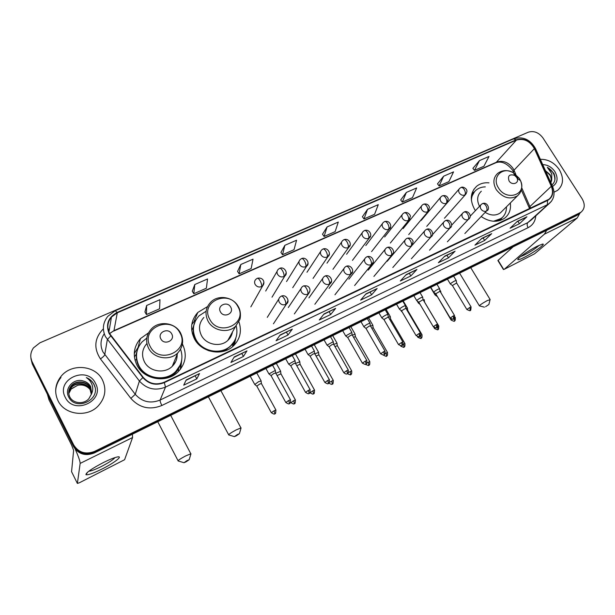 <?xml version="1.0" encoding="UTF-8"?>
<svg xmlns="http://www.w3.org/2000/svg" width="615" height="615" viewBox="0 0 615 615"><rect width="100%" height="100%" fill="white"/><g stroke="black" fill="none" stroke-linecap="round" stroke-linejoin="round"><path stroke-width="0.92" d="M488.994 182.847C484.166 182.424 480.054 183.562 476.648 186.268C470.306 192.395 469.637 200.113 474.642 209.431L475.433 210.638M481.276 216.611C489.824 222.246 497.635 222.753 504.723 218.133C509.282 214.427 511.15 209.377 510.327 202.965M207.501 306.608L197.815 312.443C190.927 320.192 189.774 328.933 194.355 338.673C201.282 352.572 222.353 356.523 233.139 346.176C240.088 339.334 242.033 331.239 238.958 321.891M234.1 343.962L234.369 341.41M148.499 332.869L140.435 338.634C133.67 346.66 132.502 355.501 136.937 365.149C143.987 379.809 166.573 383.499 177.889 372.075C185.738 363.78 187.283 354.501 182.524 344.231M180.902 365.387L180.833 363.434M30.927 358.622L32.295 364.026L73.546 446.59C78.443 454.231 85.354 456.361 94.264 452.978L576.832 215.458L578.853 214.012M73.7 444.96C78.643 452.655 85.6 454.8 94.579 451.402L580.983 212.213C584.857 208.846 585.257 204.395 582.174 198.86L542.968 137.968C538.771 132.448 533.874 130.526 528.293 132.21L39.898 342.816L33.448 347.89C30.389 352.357 29.951 356.992 32.134 361.797L73.7 444.96L73.623 445.775C78.543 453.447 85.477 455.584 94.418 452.194L578.4 214.135L580.422 212.682L578.4 214.135L94.418 452.194C85.477 455.584 78.543 453.447 73.623 445.775L32.211 362.911L73.623 445.775L73.546 446.59M30.842 357.484L32.211 362.911L30.842 357.484M57.948 400.596C64.552 415.063 87.445 417.869 98.331 405.785C105.288 397.859 106.679 389.287 102.505 380.07C95.602 365.21 71.525 362.927 61 376.418C55.158 383.991 54.135 392.047 57.948 400.596C64.552 415.063 87.445 417.869 98.331 405.785C105.288 397.859 106.679 389.287 102.505 380.07C95.602 365.21 71.525 362.927 61 376.418C55.158 383.991 54.135 392.047 57.948 400.596M554.03 192.195L557.613 190.35C563.501 185.007 564.063 178.104 559.312 169.64C554.338 162.614 548.019 159.17 540.347 159.308C548.019 159.17 554.338 162.614 559.312 169.64C564.063 178.104 563.501 185.007 557.613 190.35L554.03 192.195M109.501 333.445C106.779 327.572 107.433 322.106 111.461 317.056L117.281 312.827L516.416 140.089C523.88 138.091 529.861 140.943 534.374 148.63L551.301 186.299C553.462 191.772 552.654 196.1 548.872 199.298L164.136 382.253C155.987 385.421 149.007 383.791 143.195 377.349L109.501 333.445M109.124 333.614L142.857 377.587C148.815 384.183 155.972 385.859 164.32 382.607L547.604 200.444C552.685 197.43 554.007 192.695 551.57 186.237L534.643 148.569C530.022 140.689 523.888 137.768 516.246 139.813L117.096 312.482C108.186 317.378 105.534 324.42 109.124 333.614M479.469 160.607L474.496 170.378L483.913 166.242L489.002 156.456L479.469 160.607L472.897 168.349M443.638 176.205L439.102 185.938L448.889 181.633L453.547 171.885L443.638 176.205L437.503 183.847M406.361 192.434L402.295 202.112L412.481 197.638L416.678 187.936L406.361 192.434L400.703 199.967M367.539 209.331L363.988 218.948L374.589 214.289L378.286 204.649L367.539 209.331L362.404 216.741M146.624 305.494L146.455 314.557L159.577 308.784L159.977 299.682L146.624 305.494L144.94 311.982M194.786 284.53L193.81 293.739L206.371 288.22L207.547 278.972L194.786 284.53L192.28 291.249M240.826 264.488L239.12 273.829L251.143 268.547L253.034 259.169L240.826 264.488L237.575 271.415M284.883 245.308L282.508 254.756L294.024 249.698L296.576 240.219L284.883 245.308L280.947 252.419M327.088 226.935L324.097 236.483L335.137 231.624L338.288 222.061L327.088 226.935L322.521 234.207M455.085 251.166L448.496 257.839L438.38 262.705L444.837 256.071L454.854 251.343M491.716 233.623L484.666 240.442L474.941 245.124L481.876 238.336L491.462 233.808M526.909 216.764L519.437 223.722L510.089 228.219L517.446 221.292L526.64 216.957M335.644 308.376L330.716 314.48L319.254 319.985L324.005 313.95L335.644 308.376L323.636 314.411M292.286 329.14L288.02 335.006L276.058 340.764L280.125 334.967L292.286 329.14L279.81 335.413M246.961 350.85L243.425 356.454L230.917 362.466L234.238 356.946L246.823 350.988M199.521 373.566L196.792 378.878L183.708 385.167L186.199 379.955L199.521 373.566L186.007 380.354M416.932 269.439L410.843 275.943L400.304 281.009L406.246 274.559L416.709 269.608M377.149 288.489L371.614 294.808L360.636 300.089L366.01 293.832L376.949 288.658M371.614 294.808L370.076 292.163M365.594 294.316L376.926 288.666M410.843 275.943L409.313 273.368M405.792 275.051L416.686 269.624M196.792 378.878L195.224 375.934M243.425 356.454L241.864 353.594M233.977 357.369L246.807 350.996M288.02 335.006L286.467 332.223M330.716 314.48L329.163 311.767M519.437 223.722L517.938 221.323M516.877 221.831L526.617 216.964M484.666 240.442L483.152 237.99M481.337 238.858L491.439 233.815M448.496 257.839L446.974 255.325M444.338 256.586L454.823 251.351M324.097 236.483L322.491 234.169M282.508 254.756L280.917 252.373M239.12 273.829L237.544 271.369M193.81 293.739L192.257 291.21M146.455 314.557L144.917 311.943M363.988 218.948L362.381 216.703M402.295 202.112L400.673 199.929M439.102 185.938L437.473 183.808M474.496 170.378L472.866 168.31M60.97 377.479C57.649 381.531 55.873 386.112 55.65 391.209M68.711 392.701L71.232 387.327C76.229 381.362 87.145 382.73 90.305 389.71L91.381 394.292M68.711 392.9L71.209 387.727C76.191 381.769 87.099 383.137 90.244 390.102L91.328 394.484M91.458 394.023L90.72 386.697C89.175 383.822 86.746 381.938 83.432 381.054C73.938 377.695 64.191 388.211 68.496 396.59C75.153 411.95 101.244 400.004 94.333 385.105L93.987 384.367C92.335 381.223 89.782 378.963 86.346 377.587C89.329 379.547 91.32 382.207 92.319 385.551C93.111 388.434 92.819 391.255 91.458 394.023L88.891 398.681C83.701 404.739 72.962 403.532 69.795 396.936C67.988 392.924 68.503 389.18 71.34 385.72C76.368 379.724 87.345 381.108 90.52 388.119L91.581 393.531M68.711 392.109L71.317 386.12C76.329 380.139 87.299 381.515 90.467 388.519L91.535 393.723M83.432 381.054C86.784 382.061 89.198 384.021 90.689 386.92L91.697 392.954M65.221 397.244C73.785 415.825 105.496 400.819 95.479 383.306C87.199 365.11 55.465 379.332 65.221 397.244M68.757 393.485L71.125 388.926L77.636 385.313L71.117 389.095L68.772 393.631M77.636 385.313C82.218 384.375 86.115 385.505 89.313 388.688M86.346 377.587C90.812 379.593 93.665 382.738 94.902 387.012M101.852 469.099C93.119 473.373 87.814 475.241 85.939 474.688C85.892 472.697 91.766 468.622 103.558 462.465C109.47 459.551 113.975 457.737 117.065 457.022C123.969 455.4 114.428 462.88 101.852 469.099M88.814 471.198L88.998 471.205C91.228 471.029 95.264 469.506 101.098 466.639C108.617 462.772 113.237 459.759 114.967 457.598M75.253 449.227C78.566 456.776 80.204 461.504 80.15 463.41L77.382 483.421L79.404 482.752L124.599 459.713L132.579 437.526L80.15 463.41M132.386 434.213L132.579 437.526M71.563 471.697L73.623 450.341L71.548 445.006L49.023 399.911L47.378 394.23M186.145 461.788L189.174 459.72L186.914 460.65L184.008 462.711L186.145 461.788M178.242 461.066C177.581 460.658 179.987 458.974 185.469 456.015L190.827 453.785L190.796 454.354M171.746 333.968C168.472 327.188 157.048 332.323 160.853 338.911C164.167 345.738 175.583 340.502 171.746 333.968M146.862 343.554C142.15 349.036 141.319 355.093 144.371 361.72C149.199 371.714 164.651 374.174 172.308 366.271C175.867 362.704 177.474 358.46 177.128 353.533M146.785 338.096L142.05 341.932C135.969 349.105 134.908 357.007 138.875 365.641C145.171 378.732 165.35 381.992 175.436 371.744C181.702 365.256 183.424 357.792 180.602 349.358M137.122 350.888C135.684 356.123 136.222 361.22 138.721 366.171C145.009 379.247 165.151 382.492 175.214 372.26L180.172 365.102M139.797 368.008L140.812 370.599M174.191 364.118L174.068 361.966M177.012 357.3L176.882 355.07M180.249 369.515L180.933 363.158M181.74 359.79L180.725 368.892M136.538 359.429L135 360.129M134.408 357L136.061 354.486L137.791 348.774M134.262 353.571L138.836 346.137M236.345 435.789L239.404 433.698L237.375 434.536L234.423 436.619L236.345 435.789M228.803 435.028C228.25 434.574 230.694 432.875 236.122 429.923L240.942 427.925L240.919 428.455M230.74 307.185C227.465 300.643 216.672 305.486 220.447 311.859C223.76 318.455 234.546 313.504 230.74 307.185M203.849 317.478C199.068 322.767 198.253 328.748 201.397 335.421C206.133 344.892 220.539 347.544 227.85 340.395C230.333 338.081 231.87 335.283 232.47 331.985M206.117 311.228L199.006 315.864C192.818 322.798 191.78 330.616 195.878 339.326C202.058 351.734 220.885 355.232 230.502 345.945C236.252 340.333 238.136 333.614 236.137 325.789M194.771 322.298C192.341 328.141 192.626 334.007 195.624 339.887C197.553 343.416 200.267 346.268 203.78 348.436M194.517 337.497L194.586 339.096M231.932 334.122L232.086 332.684M207.955 350.442C216.365 353.133 223.775 351.818 230.187 346.491L234.254 341.379M233.6 345.745L234.569 340.956M235.868 337.912L234.307 345.053M192.395 333.822L193.31 332.815M191.665 329.986L192.633 328.687L195.455 320.784M191.788 324.52L194.978 320.338M485.596 306.693L488.879 304.486L485.596 306.693M479.446 305.932C479.546 305.194 482.175 303.395 487.341 300.543L490.055 299.728M516.654 177.397L514.532 175.352C509.351 173.945 507.521 175.782 509.036 180.856C511.934 185.861 519.498 183.37 517.1 178.242L516.654 177.397M481.33 191.211C477.148 195.14 476.548 200.167 479.516 206.309M485.296 186.875C481.776 186.945 478.747 187.982 476.225 190.012C473.166 192.603 471.559 196.062 471.405 200.398M474.526 191.688L471.298 197.384M496.543 221.215L502.132 217.725L501.179 218.902L502.078 217.779M493.499 221.254L501.271 218.44C504.823 215.604 506.545 211.729 506.445 206.832M485.304 212.459C490.901 215.734 495.928 215.865 500.402 212.852L502.171 211.091M261.114 381.031L258.631 381.646L254.764 384.498M261.437 383.583L259.615 384.083L256.816 386.135L271.261 412.588M280.632 371.306L275.835 373.274M280.955 373.835L277.096 375.557M299.774 361.766L295.5 363.442M300.112 364.272L296.753 365.694M318.562 352.41L314.795 353.817M318.901 354.893L316.041 356.031M336.997 343.232L333.714 344.377M337.343 345.692L334.96 346.568M355.093 334.222L352.287 335.129M355.439 336.659L353.525 337.289M372.851 325.373L370.514 326.058M373.205 327.787L371.752 328.202M390.294 316.687L388.403 317.163M390.656 319.085L389.641 319.293M407.422 308.161L405.962 308.438M407.783 310.537L407.215 310.56M401.71 311.121L401.58 311.544M424.242 299.782L423.212 299.889M418.923 302.442L418.446 303.157M440.763 291.556L440.155 291.502M435.843 293.947L435.013 294.923M437.088 296.038L451.072 319.992M275.351 370.407L268.924 373.935M275.681 372.998L273.883 373.482L271.007 375.596L285.76 402.387M295.023 360.644L288.681 364.157M295.369 363.204L293.639 363.665L290.749 365.794L305.471 392.262M314.327 351.065L308.046 354.563M314.672 353.602L313.012 354.04L310.106 356.177L324.805 382.338M333.253 341.663L327.049 345.161M333.607 344.177L332.015 344.608L329.094 346.745L343.754 372.605M351.818 332.446L345.684 335.928M352.18 334.944L350.658 335.344L347.721 337.497L362.343 363.058M370.046 323.405L369.976 323.175C368.093 323.713 366.11 324.812 364.026 326.488L363.965 326.88M370.407 325.873L368.946 326.265L365.987 328.425L380.577 353.694M387.927 314.526L387.865 314.311C386.036 314.826 384.083 315.918 381.992 317.586L381.9 317.993M388.296 316.979L383.914 319.523L398.474 344.508M405.477 305.816L405.416 305.609C403.655 306.109 401.726 307.185 399.627 308.845L399.504 309.276M405.846 308.246L401.51 310.783L416.032 335.49M422.713 297.268L422.651 297.068C420.944 297.552 419.038 298.621 416.939 300.274L416.786 300.72M423.082 299.674L418.784 302.203L433.26 326.634M439.633 288.873L439.571 288.681C437.918 289.15 436.043 290.203 433.936 291.848L433.76 292.317M440.009 291.256L435.743 293.778L450.18 317.947M456.245 280.625L456.192 280.44C454.593 280.894 452.732 281.939 450.618 283.584L450.418 284.061M456.63 282.992L452.394 285.506L466.793 309.414M523.942 257.508C520.298 259.315 518.26 260.007 517.83 259.591C516.662 258.761 528.862 250.32 537.172 246.246L542.299 244.155C547.081 243.002 533.505 252.827 523.942 257.508M520.482 256.647L524.357 255.01C531.06 251.481 536.026 248.229 539.247 245.262M546.72 230.279L544.398 234.177L504.238 269.324L534.527 253.841L577.239 217.964L544.398 234.177M579.968 213.105L577.239 217.964M503.454 269.562L497.912 260.552L513.087 246.838M551.878 184.954C555.284 182.002 555.922 178.081 553.784 173.192L547.304 167.326L551.793 173.73L551.693 180.157L550.21 174.775L545.467 170.686M551.693 180.157L550.879 182.724M545.505 170.786L549.887 175.09C551.225 177.535 551.501 179.964 550.709 182.363M552.601 186.43C557.628 183.047 558.405 178.119 554.922 171.662C551.763 167.142 547.704 164.789 542.722 164.605M547.304 167.326C552.554 170.355 555.061 174.675 554.838 180.303M94.264 452.978L94.579 451.402M32.295 364.026L32.134 361.797M576.832 215.458L579.968 212.805M534.374 148.63L513.994 170.217L512.979 168.326C508.397 162.229 502.985 160.146 496.751 162.083L113.975 330.632L109.555 333.545M515.854 174.445L513.994 170.217L513.502 172.146M117.281 312.827L113.975 330.632L109.593 333.622M547.604 200.444L547.304 204.734L165.489 387.112C155.349 391.086 146.647 389.057 139.397 381.031L105.449 336.643C102.082 329.363 102.874 322.591 107.825 316.325L115.312 310.683L117.096 312.482M104.25 333.768C100.414 339.572 99.984 345.638 102.966 351.964L135.262 394.323C142.165 401.972 150.452 403.878 160.131 400.042L527.808 222.622L531.252 220.009M110.669 336.028L107.325 339.572L104.75 354.763C104.358 355.785 102.928 357.161 100.445 358.899C93.465 348.075 94.441 338.05 103.382 328.825M535.796 215.842C535.311 221.308 532.744 225.251 528.101 227.673L161.86 405.485C160.538 402.84 159.969 401.026 160.131 400.042L165.489 387.112L164.32 382.607M551.432 201.32L527.808 222.622C526.832 223.845 526.932 225.528 528.101 227.673M551.57 186.237L552.654 186.683M161.86 405.485C149.806 410.297 139.467 407.93 130.857 398.382L135.262 394.323L139.397 381.031L142.857 377.587M534.643 148.569L535.765 149.122M516.246 139.813L513.456 138.921L115.366 310.66M130.857 398.382L100.445 358.899M109.455 328.817L108.155 329.732M530.584 208.162L521.743 187.813M551.301 186.299L529.976 206.502L529.553 208.654M516.416 140.089L495.928 162.714L113.752 331.055M495.721 162.806L495.928 162.714C501.248 160.846 506.652 163.144 512.141 169.609M48.985 397.436L49.023 399.911M71.54 471.644L77.382 483.421M48.877 399.519L48.839 397.136M179.941 332.938C171.108 314.565 139.92 328.356 150.206 346.476C159.339 365.241 190.489 350.65 179.941 332.938M180.541 332.938L180.126 332.261M151.121 329.248C146.209 334.929 145.348 341.225 148.546 348.136C153.604 358.56 169.748 361.174 177.727 352.987C183.124 346.921 184.054 340.241 180.518 332.93C175.198 322.452 158.77 320.261 151.121 329.248M168.279 377.679C172.684 375.773 176.105 372.851 178.542 368.915L180.964 363.05M237.882 306.562C229.049 288.804 199.552 301.85 209.776 319.354C218.894 337.481 248.337 323.69 237.882 306.562M210.507 302.419C205.533 307.892 204.703 314.096 208.001 321.045C212.959 330.901 227.981 333.722 235.576 326.327L239.75 319.669C240.55 318.27 241.195 311.082 238.297 306.57C233.116 296.699 217.864 294.278 210.507 302.419M224.759 350.942L232.962 343.954L235.038 339.918M519.368 178.427L513.587 172.861C502.701 165.881 491.162 177.135 498.496 187.929C506.46 201.689 527.178 194.709 520.567 180.725L519.368 178.427M517.938 177.881L514.102 174.214M514.532 175.352L513.587 172.861C507.713 169.686 502.394 169.871 497.627 173.43C493.161 177.697 492.715 183.116 496.297 189.681C502.801 197.899 509.858 199.96 517.476 195.847L519.852 193.241M519.229 179.765L518.975 179.349M498.973 220.816L501.179 218.902L500.203 220.47M474.534 191.688L471.574 194.97M255.809 279.379C254.441 280.847 254.226 282.539 255.156 284.445C256.77 286.782 258.892 287.52 261.498 286.644C261.936 285.383 261.498 283.469 260.183 280.909C259.007 278.933 258.031 278.065 257.262 278.311L255.809 279.379M275.958 410.113L275.897 409.997C275.689 416.094 274.782 412.611 274.851 413.764L274.182 410.712L271.323 412.696C275.774 415.502 274.39 413.134 274.851 413.764L274.82 413.78M261.352 383.437L275.897 409.997L274.182 410.712M261.498 286.644L262.636 285.898L263.85 282.339M278.241 269.362C276.873 270.808 276.658 272.483 277.603 274.39C279.21 276.696 281.293 277.427 283.853 276.573C284.345 275.297 283.93 273.391 282.623 270.861C281.455 268.916 280.455 268.071 279.641 268.34L278.241 269.362M293.755 400.626L290.88 402.625C295.292 405.393 293.916 403.048 294.37 403.671L293.755 400.626L295.4 399.942L280.878 373.697M295.454 400.058L295.4 399.942C295.177 406.015 294.316 402.518 294.37 403.671M283.853 276.573L284.922 275.874L286.167 272.783M301.527 258.584L300.174 259.568C298.813 260.983 298.606 262.643 299.559 264.55C301.158 266.825 303.21 267.548 305.709 266.718C306.255 265.426 305.878 263.535 304.579 261.037C303.403 259.115 302.388 258.3 301.527 258.584C306.462 256.424 310.191 263.85 306.724 266.064L307.961 263.397M312.95 390.74L310.06 392.747C314.442 395.476 313.066 393.162 313.512 393.777L312.95 390.74L314.526 390.087L300.035 364.142M314.58 390.187L314.526 390.087C314.327 396.091 313.466 392.631 313.512 393.777M305.709 266.718L306.724 266.064L292.732 287.697M321.63 249.982C320.277 251.381 320.077 253.026 321.038 254.925C322.629 257.17 324.651 257.893 327.103 257.078C327.695 255.779 327.349 253.895 326.058 251.427C324.881 249.529 323.844 248.737 322.952 249.037L321.63 249.982M328.902 383.114C333.269 385.69 331.823 383.476 332.292 384.068L331.777 381.039L329.44 382.422M333.345 380.508L333.284 380.408C333.107 386.358 332.246 382.93 332.292 384.068L332.261 384.083M318.532 352.18L318.854 354.77L333.284 380.408L331.777 381.039M327.103 257.078L328.056 256.463L329.256 254.156M342.624 240.611C341.279 241.979 341.094 243.609 342.055 245.5C343.639 247.722 345.63 248.437 348.036 247.645C348.674 246.331 348.351 244.463 347.075 242.018C345.899 240.15 344.846 239.373 343.908 239.696L342.624 240.611M347.406 373.674C350.081 374.919 351.18 375.212 350.719 374.543L350.25 371.522L348.398 372.582M351.749 371.014L351.695 370.922C352.011 375.565 350.627 373.974 350.942 374.412L350.688 374.558M336.966 343.001L337.297 345.569L351.695 370.922L350.25 371.522M348.036 247.645L350.081 245.07M363.173 231.44C361.843 232.785 361.658 234.4 362.627 236.283C364.203 238.474 366.163 239.181 368.523 238.412C369.208 237.09 368.915 235.222 367.639 232.816C366.471 230.971 365.395 230.218 364.426 230.548L363.173 231.44M365.502 364.318C368.162 365.571 369.261 365.864 368.8 365.202L368.377 362.181L366.971 362.965M369.815 361.697L369.761 361.605C370.061 366.256 368.716 364.618 369.023 365.072L368.769 365.218M355.378 336.536L369.761 361.605L368.377 362.181M368.523 238.412L370.461 236.129M383.291 222.461C381.977 223.783 381.8 225.374 382.768 227.25C384.337 229.418 386.274 230.125 388.58 229.372C389.31 228.042 389.049 226.182 387.781 223.799C386.612 221.977 385.52 221.246 384.513 221.6L383.291 222.461M383.183 355.055L383.207 355.055C385.874 356.4 386.989 356.723 386.551 356.024L386.166 353.018L385.19 353.548M387.55 352.549L387.496 352.464C387.796 357.084 386.466 355.439 386.766 355.893L386.52 356.047M372.828 325.166L373.167 327.68L387.496 352.464L386.166 353.018M388.58 229.372L390.402 227.342M402.994 213.666C401.687 214.966 401.518 216.549 402.494 218.41C404.055 220.554 405.962 221.254 408.229 220.516C408.998 219.178 408.76 217.333 407.499 214.973C406.33 213.174 405.224 212.467 404.193 212.828L402.994 213.666M400.711 345.861L400.649 346.068C403.309 347.39 404.416 347.713 403.97 347.021L403.625 344.016L403.056 344.331M404.954 343.57L404.908 343.485C405.193 348.113 403.894 346.422 404.186 346.891L403.94 347.037M390.264 316.487L390.61 318.977L404.908 343.485L403.625 344.016M408.229 220.516L409.944 218.702M422.29 205.056C420.991 206.332 420.837 207.893 421.821 209.753C423.366 211.868 425.249 212.567 427.471 211.844C428.286 210.499 428.063 208.662 426.818 206.332C425.642 204.557 424.527 203.865 423.458 204.242L422.29 205.056M418.108 336.82L417.785 337.243C420.422 338.55 421.521 338.865 421.075 338.181L420.583 335.29M422.051 334.76L421.998 334.675C422.29 339.272 420.998 337.574 421.29 338.05L421.044 338.196M407.722 310.429L421.998 334.675L420.768 335.183M427.471 211.844L429.078 210.215M441.193 196.623C439.91 197.876 439.763 199.421 440.747 201.266C442.285 203.357 444.145 204.049 446.321 203.35C447.174 201.997 446.974 200.167 445.737 197.861C444.568 196.108 443.438 195.432 442.339 195.831L441.193 196.623M435.228 327.941L434.597 328.579C437.219 329.863 438.31 330.17 437.872 329.494L437.834 329.517M438.833 326.096L438.787 326.019C438.51 332.054 437.757 328.272 437.872 329.494L437.68 326.642M424.542 302.042L438.787 326.019L437.78 326.427M446.321 203.35L447.835 201.874M459.713 188.359C458.444 189.589 458.306 191.119 459.297 192.956C460.827 195.024 462.657 195.708 464.794 195.024C465.686 193.663 465.509 191.842 464.279 189.566C463.11 187.836 461.965 187.175 460.843 187.583L459.713 188.359M452.056 319.216L451.118 320.061C453.724 321.338 454.808 321.637 454.37 320.969L454.331 320.992M455.323 317.594L455.277 317.525C455.554 322.068 454.285 320.377 454.585 320.838L454.316 318.316M454.854 316.825L455.277 317.525L454.654 317.74M464.794 195.024L466.216 193.687M290.518 399.873L290.457 399.758C290.265 405.946 289.342 402.41 289.396 403.578L288.758 400.457L285.829 402.502C290.311 405.339 288.935 402.956 289.396 403.578L289.373 403.594M280.04 297.045C278.572 298.529 278.318 300.281 279.295 302.28C280.924 304.625 283.023 305.348 285.606 304.456C286.113 303.241 285.698 301.35 284.376 298.79C283.161 296.753 282.139 295.869 281.309 296.13L280.04 297.045M275.597 372.844L290.457 399.758L288.758 400.457M285.606 304.456L286.582 303.833L287.951 300.574M310.175 389.764L310.114 389.649C309.945 395.768 309.022 392.278 309.076 393.439L308.484 390.317L305.54 392.378C309.983 395.176 308.615 392.816 309.076 393.439L309.045 393.454M302.18 286.844C300.72 288.304 300.481 290.034 301.465 292.033C303.08 294.339 305.155 295.062 307.685 294.193C308.238 292.963 307.854 291.079 306.547 288.55C305.324 286.544 304.279 285.683 303.41 285.967L302.18 286.844M295.285 363.058L310.114 389.649L308.484 390.317M307.685 294.193L308.599 293.609L309.945 290.834M329.448 379.847L329.386 379.739C329.225 385.813 328.318 382.338 328.372 383.491L327.833 380.378L324.866 382.445C329.279 385.205 327.918 382.876 328.372 383.491L328.341 383.506M323.836 276.865C322.391 278.303 322.16 280.017 323.144 282.001C324.751 284.284 326.796 284.999 329.271 284.153C329.878 282.908 329.532 281.04 328.226 278.534C327.003 276.558 325.942 275.72 325.028 276.027L323.836 276.865M314.288 350.804L314.619 353.464L329.386 379.739L327.833 380.378M329.271 284.153L331.439 281.24M348.344 370.122L348.29 370.022C348.59 374.827 347.198 373.136 347.513 373.597L346.799 370.63L343.816 372.713C347.114 375.273 347.221 373.32 347.291 373.736L347.26 373.751M345.023 267.11C343.585 268.517 343.37 270.216 344.362 272.191C345.961 274.444 347.975 275.159 350.396 274.328C351.05 273.075 350.735 271.207 349.435 268.74C348.213 266.787 347.129 265.972 346.184 266.303L345.023 267.11M333.53 344.046L348.29 370.022L346.799 370.63M350.396 274.328L352.441 271.792M366.886 360.582L366.832 360.482C367.124 365.279 365.764 363.557 366.071 364.034L365.402 361.074L362.404 363.158C365.156 364.557 366.302 364.895 365.848 364.165L365.81 364.188M365.756 257.562C364.334 258.946 364.126 260.622 365.118 262.59C366.709 264.819 368.693 265.526 371.076 264.719C371.775 263.451 371.483 261.59 370.192 259.153C368.977 257.231 367.87 256.44 366.886 256.778L365.756 257.562M351.788 332.215L352.134 334.814L366.832 360.482L365.402 361.074M371.076 264.719L372.99 262.497M385.075 351.227L385.021 351.134C385.305 355.924 383.975 354.155 384.275 354.647L383.652 351.695L380.631 353.786C383.368 355.163 384.506 355.493 384.052 354.778L384.014 354.801M386.051 248.214C384.644 249.575 384.437 251.235 385.444 253.188C387.027 255.386 388.98 256.094 391.309 255.302C392.055 254.026 391.786 252.181 390.51 249.767C389.287 247.868 388.173 247.099 387.15 247.461L386.051 248.214M370.015 323.183L370.361 325.758L385.021 351.134L383.652 351.695M391.309 255.302L393.1 253.349M402.925 342.04L402.871 341.955C403.156 346.737 401.833 344.938 402.133 345.446L401.564 342.493L398.52 344.592C401.241 345.953 402.371 346.276 401.918 345.569L401.879 345.592M405.915 239.074C404.524 240.404 404.332 242.041 405.339 243.986C406.915 246.161 408.837 246.861 411.12 246.092C411.912 244.801 411.666 242.963 410.397 240.58C409.183 238.705 408.045 237.959 406.984 238.336L405.915 239.074M388.226 316.863L402.871 341.955L401.564 342.493M411.12 246.092L412.796 244.363M420.445 333.03L420.391 332.946C420.137 339.142 419.307 335.29 419.445 336.536L419.13 333.468L416.078 335.575C418.784 336.912 419.907 337.228 419.445 336.536L419.407 336.551M425.372 230.118C423.996 231.425 423.812 233.047 424.819 234.976C426.387 237.129 428.286 237.821 430.531 237.067C431.353 235.768 431.138 233.946 429.877 231.586C428.655 229.733 427.502 229.011 426.418 229.403L425.372 230.118M405.785 308.138L420.391 332.946L419.13 333.468M430.531 237.067L432.084 235.522M437.642 324.182L437.596 324.105C437.342 330.24 436.519 326.427 436.658 327.664L436.381 324.605L433.314 326.719C435.997 328.033 437.111 328.349 436.658 327.664L436.619 327.68M444.422 221.346C443.061 222.63 442.892 224.229 443.907 226.151C445.46 228.273 447.336 228.964 449.534 228.227C450.395 226.927 450.203 225.105 448.95 222.776C447.735 220.946 446.567 220.239 445.452 220.647L444.422 221.346M423.02 299.567L437.596 324.105L436.381 324.605M449.534 228.227L450.987 226.843M454.523 315.503L454.477 315.426C454.239 321.507 453.424 317.724 453.547 318.954L453.316 315.902L450.226 318.024C452.894 319.323 454.001 319.631 453.547 318.954L453.509 318.97M464.094 212.075L463.087 212.752C461.75 214.012 461.588 215.596 462.603 217.51C464.148 219.601 466.001 220.293 468.153 219.57C469.053 218.256 468.884 216.449 467.638 214.143C466.424 212.344 465.248 211.652 464.094 212.075C467.423 209.776 472.858 215.527 468.753 219.201L469.514 218.325M439.602 288.681L439.971 291.156L454.477 315.426L453.316 315.902M468.153 219.57L447.374 241.787M471.098 306.97L471.059 306.9C470.79 312.966 470.029 309.161 470.137 310.398L469.937 307.362L466.839 309.491C469.491 310.767 470.59 311.067 470.137 310.398L470.098 310.421M482.368 203.673L481.384 204.334C480.054 205.571 479.9 207.14 480.922 209.031C482.46 211.106 484.289 211.791 486.404 211.083C487.334 209.761 487.188 207.962 485.95 205.679C484.735 203.903 483.544 203.234 482.368 203.673C487.326 201.29 490.463 209.246 486.972 210.737L487.672 209.953M456.568 282.892L471.059 306.9L469.937 307.362M486.404 211.083L464.863 233.539M498.065 260.268L503.654 269.347M138.191 346.875L140.435 338.634M194.125 321.261L197.815 312.443M473.773 189.466L476.648 186.268M577.839 214.866L580.983 212.213M512.38 169.978L513.218 171.516M111.461 317.056L108.893 332.115M531.398 219.87L549.064 203.688C554.2 199.137 555.345 193.356 552.501 186.345L535.588 148.738C531.691 141.635 524.672 135.408 513.456 138.921M109.424 328.979L108.178 329.825M529.146 207.693L521.336 189.958M71.209 387.727L71.232 387.327M71.317 386.12L71.34 385.72M87.684 472.097L85.939 474.688M189.174 459.72L190.965 453.785M170.686 415.363L190.827 453.785M175.214 372.26L175.436 371.744M172.308 366.271L177.727 352.987M157.763 421.721L178.058 460.712M183.816 462.649L178.427 461.035M178.596 371.383L178.542 368.915L180.71 363.788M239.404 433.698L241.072 427.925M220.893 390.656L240.942 427.925M230.187 346.491L230.502 345.945M227.85 340.395L235.576 326.327M208.377 396.813L228.634 434.713M234.246 436.565L228.972 435.005M232.608 346.629L232.962 343.954L234.815 340.372M488.879 304.486L490.132 299.42M470.736 267.679L490.063 299.42M500.587 219.117L501.271 218.44M500.402 212.852L517.476 195.847C521.851 191.819 522.881 186.783 520.567 180.725L517.1 178.242M459.597 273.16L479.339 305.763M484.42 307.139L479.546 305.924M474.411 191.78L471.943 193.448M256.786 372.99L261.044 380.754M261.383 383.437L261.083 380.762M250.835 306.87L262.636 285.898C265.634 282.408 263.028 276.927 257.331 278.272M250.236 376.211L254.648 384.29M256.716 386.028L254.81 384.498M265.703 291.026L277.119 271.3M276.32 363.373L280.563 371.045M280.909 373.697L280.601 371.053M271.999 297.183L284.922 275.874C288.374 273.529 284.599 266.249 279.717 268.301M286.552 281.547L299.113 261.275M295.477 353.94L299.713 361.52M300.066 364.142L299.751 361.52M306.977 272.261L320.63 251.504M314.28 344.692L318.493 352.172M313.05 278.403L328.056 256.463C331.493 254.156 327.926 247.053 323.036 248.998M326.988 263.174L341.686 241.964M332.723 335.606L336.935 343.001M332.953 269.293L348.936 247.069C352.357 244.77 348.943 237.797 344 239.658M346.599 254.264L362.296 232.647M350.834 326.696L355.032 333.999L355.401 336.543M352.457 260.36L369.384 237.867C372.79 235.553 369.469 228.719 364.518 230.51M365.81 245.531L382.469 223.545M368.616 317.947L372.79 325.158M371.583 251.604L389.395 228.857C392.17 227.934 390.733 219.916 384.613 221.554M384.652 236.975L402.225 214.643M386.066 309.353L390.233 316.487M390.333 243.025L409.006 220.032L410.32 216.457C411.104 216.011 407.999 211.214 404.293 212.79M403.125 228.588L421.567 205.94M403.209 300.92L407.361 307.961M407.745 310.437L407.391 307.969M408.721 234.599L428.209 211.383L429.431 207.178C428.378 204.48 426.418 203.488 423.566 204.195M400.811 310.237L401.495 311.398M402.233 312.005L401.618 311.544M417.731 337.158L417.454 336.689M421.237 220.355L440.517 197.423M424.565 302.042L424.212 299.597M426.756 226.343L447.028 202.912L448.274 198.768C447.282 196.1 445.337 195.101 442.446 195.785M417.147 300.958L418.369 303.018M420.045 304.325L418.484 303.157M434.551 328.502L433.898 327.388M439.002 212.29L459.082 189.082M439.771 289.803L440.709 291.372M440.947 292.832L440.74 291.379M444.453 218.24L465.463 194.609C466.885 192.357 467.285 190.881 466.647 190.166C467.093 189.482 463.272 185.915 460.95 187.537M430.554 287.459L434.936 294.793M436.888 296.292L435.051 294.923M272.56 365.218L275.274 370.13M275.628 372.844L275.312 370.13M267.279 317.363L278.856 298.928M265.918 368.493L268.801 373.72M270.907 375.488L268.97 373.935M273.437 323.782L286.582 303.833C290.195 301.642 286.513 293.947 281.386 296.099M292.248 355.532L294.954 360.367M295.315 363.058L294.992 360.375M288.32 307.523L301.073 288.496M285.683 358.768L288.566 363.949M290.649 365.687L288.727 364.157M294.37 313.919L308.599 293.609C310.075 291.602 310.367 289.788 309.476 288.151C308.592 286.19 306.601 285.445 303.487 285.937M311.559 346.022L314.25 350.804M308.922 297.883L322.806 278.326M305.055 349.228L307.938 354.371M310.014 356.077L308.092 354.563M314.865 304.264L330.14 283.6C333.699 281.562 330.293 273.929 325.112 275.989M330.501 336.705L333.184 341.417M333.553 344.054L333.222 341.425M329.102 288.443L344.062 268.401M324.051 339.88L326.942 344.969M329.002 346.652L327.088 345.161M334.944 294.793L351.219 273.813C354.77 271.73 351.465 264.304 346.268 266.257M349.082 327.557L351.757 332.208M348.882 279.195L364.856 258.715M342.693 330.701L345.576 335.752M347.629 337.412L345.722 335.928M354.624 285.521L371.844 264.227C375.396 262.09 372.152 254.848 366.971 256.739M367.316 318.585L369.976 323.175M368.254 270.131L385.213 249.244M360.974 321.707L363.865 326.703M365.902 328.341L364.003 326.88M373.912 276.427L392.047 254.848C395.56 252.711 392.478 245.616 387.242 247.422M385.213 309.776L387.865 314.311M388.25 316.863L387.896 314.319M387.242 261.252L405.139 239.996M378.917 312.874L381.807 317.832M383.837 319.439L381.938 317.993M392.824 267.51L411.819 245.662L413.142 241.388C412.042 238.559 410.021 237.521 407.084 238.289M402.779 301.127L405.416 305.609M405.808 308.138L405.446 305.617M405.862 252.55L411.95 245.546M412.496 244.924L424.65 230.948M396.529 304.202L399.419 309.122M401.434 310.706L399.542 309.276M411.358 258.769L431.192 236.66C434.82 234.761 431.084 226.966 426.518 229.357M420.022 292.64L422.651 297.068M423.043 299.574L422.682 297.068M432.422 234.746L443.753 222.092M413.818 295.7L416.701 300.566M418.707 302.126L416.824 300.72M429.539 250.197L450.165 227.842C453.709 226.143 450.303 218.279 445.552 220.601M436.957 284.307L439.571 288.681M451.556 225.282L462.465 213.428M430.784 287.343L433.675 292.171M435.674 293.709L433.79 292.317M453.586 276.12L456.192 280.44M456.591 282.9L456.222 280.448M470.206 216.173L480.799 204.949M447.451 279.141L450.334 283.93M452.325 285.445L450.449 284.061M518.483 258.415L517.83 259.591"/></g></svg>
